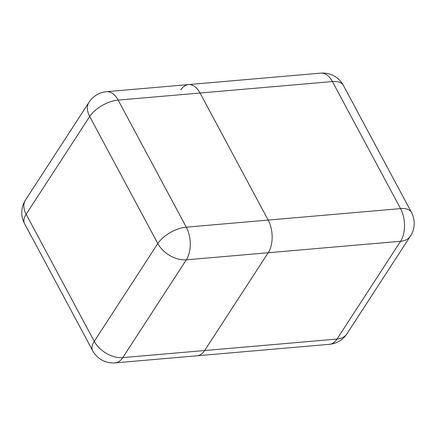 <?xml version="1.0" encoding="UTF-8"?>
<svg xmlns="http://www.w3.org/2000/svg" width="436" height="436" viewBox="0 0 436 436"><rect width="100%" height="100%" fill="white"/><g stroke="black" fill="none" stroke-linecap="round" stroke-linejoin="round"><path stroke-width="0.65" d="M320.825 73.128A23.261 13.467 85.1 0 1 332.412 81.559L118.161 100.111L186.286 227.167L268.167 220.082L400.542 208.615L332.412 81.559A23.261 11.298 151.8 0 1 343.334 85.309A23.261 23.261 0 0 0 320.825 73.128L188.45 84.589A23.261 13.467 85.1 0 1 200.037 93.021L268.167 220.082A23.261 13.467 85.1 0 1 268.195 252.738L204.648 350.528A23.261 13.467 85.1 0 1 197.05 355.781A23.261 13.467 -94.9 0 0 204.648 350.528L268.195 252.738A23.261 13.467 -94.9 0 0 268.167 220.082L200.037 93.021A23.261 13.467 -94.9 0 0 188.45 84.589A23.261 13.467 -94.9 0 0 180.853 89.849M329.425 344.32A23.261 23.261 0 0 0 346.92 333.823A23.261 15.227 33 0 1 337.023 339.066L400.57 241.277L186.319 259.823L122.772 357.618L337.023 339.066A23.261 13.467 85.1 0 1 329.425 344.32L115.175 362.872A23.261 13.467 -94.9 0 0 122.772 357.618A23.261 15.227 33 0 1 94.274 341.334L157.816 243.544L89.691 116.488L26.144 214.278L94.274 341.334A23.261 11.298 151.8 0 0 92.666 350.691A23.261 23.261 0 0 0 115.175 362.872M400.542 208.615A23.261 13.467 85.1 0 1 400.57 241.277A23.261 15.227 -147 0 0 410.467 236.034A23.261 23.261 0 0 0 411.459 212.37A23.261 11.298 151.8 0 0 400.542 208.615M106.575 91.68A23.261 23.261 0 0 0 89.08 102.177A23.261 15.227 33 0 0 89.691 116.488A23.261 11.298 151.8 0 1 118.161 100.111A23.261 13.467 -94.9 0 0 106.575 91.68L188.45 84.589M24.541 223.63A23.261 11.298 151.8 0 1 26.144 214.278A23.261 15.227 -147 0 1 25.533 199.966A23.261 23.261 0 0 0 24.541 223.63L92.666 350.691M186.286 227.167A23.261 11.298 151.8 0 0 157.816 243.544A23.261 15.227 -147 0 0 186.319 259.823A23.261 13.467 -94.9 0 0 186.286 227.167M343.334 85.309L411.459 212.37M410.467 236.034L346.92 333.823M89.08 102.177L25.533 199.966"/></g></svg>
